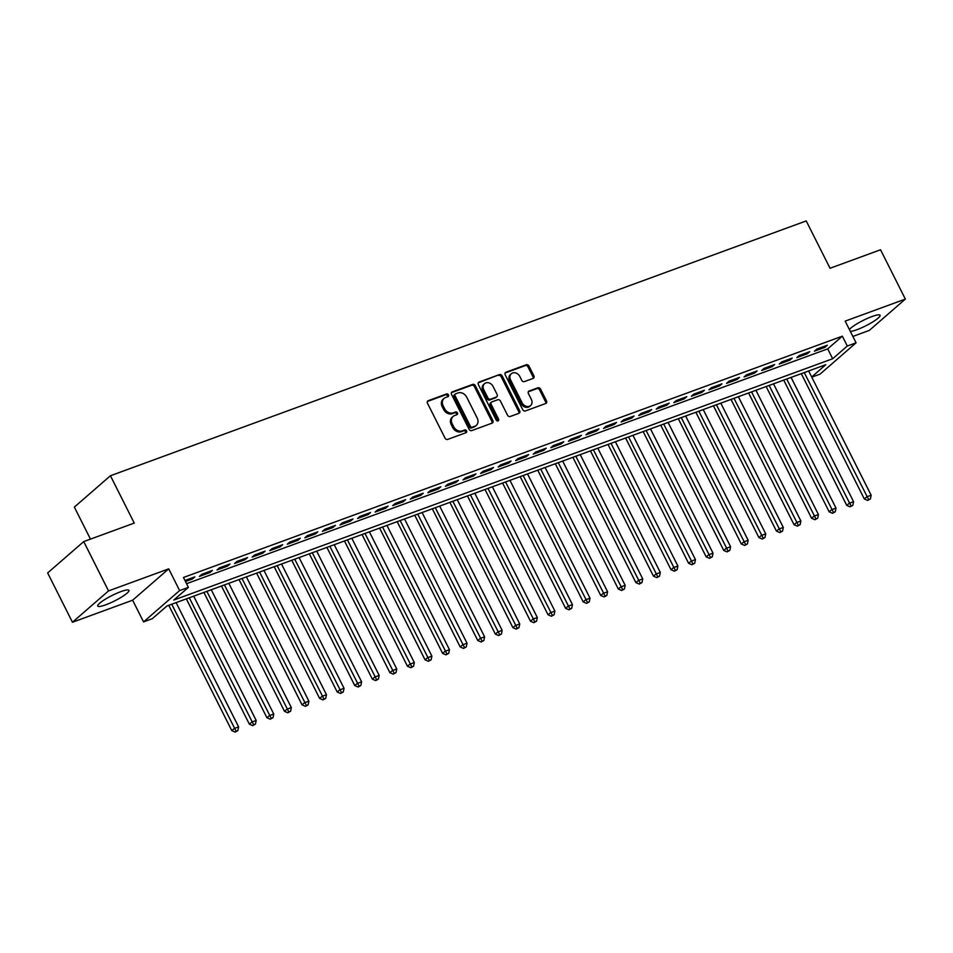 <?xml version="1.0" encoding="UTF-8"?>
<svg xmlns="http://www.w3.org/2000/svg" width="953" height="953" viewBox="0 0 953 953"><rect width="100%" height="100%" fill="white"/><g stroke="black" fill="none" stroke-linecap="round" stroke-linejoin="round"><path stroke-width="1.43" d="M448.446 394.876A1.537 1.263 49 0 0 446.552 393.958L428.231 400.677A2.204 1.799 49 0 0 427.48 403.238L445.015 438.094A2.204 1.799 49 0 0 447.707 439.393L466.029 432.686A1.537 1.263 49 0 0 464.671 429.97L462.3 430.839A7.04 5.754 49 0 1 453.664 426.67L452.199 423.763A7.04 5.754 49 0 1 453.104 416.425A7.04 5.754 49 0 1 454.605 415.544L456.975 414.674A1.537 1.263 49 0 0 455.617 411.97L453.247 412.84A7.04 5.754 49 0 1 444.61 408.658L443.145 405.752A7.04 5.754 49 0 1 444.05 398.425A7.04 5.754 49 0 1 445.551 397.544L447.922 396.674A1.537 1.263 49 0 0 448.446 394.876M447.6 396.782A1.537 1.263 49 0 0 445.587 394.804L427.373 401.475M465.719 432.793A1.537 1.263 49 0 0 463.694 430.816L461.323 431.685L462.3 430.839M456.666 414.793A1.537 1.263 49 0 0 454.641 412.816L452.27 413.685L453.247 412.84M850.35 331.418A17.476 3.002 153.3 0 0 856.854 329.726A17.476 3.002 153.3 0 0 872.996 321.792A17.476 3.002 153.3 0 0 880.084 315.264A17.476 3.002 153.3 0 0 872.078 316.515A17.476 3.002 153.3 0 0 849.385 329.512M120.948 591.599A17.476 3.002 153.3 0 0 104.806 599.532A17.476 3.002 153.3 0 0 97.718 606.06A17.476 3.002 153.3 0 0 105.723 604.821A17.476 3.002 153.3 0 0 121.865 596.888A17.476 3.002 153.3 0 0 128.953 590.36A17.476 3.002 153.3 0 0 120.948 591.599M533.144 378.412A2.204 1.799 49 0 0 533.894 375.851L528.975 366.071A2.204 1.799 49 0 0 526.282 364.761L505.924 372.218A2.204 1.799 49 0 0 505.173 374.779L522.709 409.635A2.204 1.799 49 0 0 525.401 410.946L545.759 403.488A2.204 1.799 49 0 0 546.51 400.915L540.565 389.11A2.204 1.799 49 0 0 537.861 387.8L529.153 390.992A2.204 1.799 49 0 0 528.403 393.565L531.357 399.414A5.885 4.813 49 0 1 530.595 405.549A5.885 4.813 49 0 1 522.125 402.797L510.582 379.854A5.885 4.813 49 0 1 511.344 373.719A5.885 4.813 49 0 1 519.814 376.471L521.732 380.295A2.204 1.799 49 0 0 524.436 381.605L533.144 378.412M186.574 583.689L827.704 348.881L842.345 336.171L847.3 346.034L856.08 342.818L819.997 374.172L811.765 377.174M83.733 541.59L108.535 590.908L72.452 622.249L47.65 572.932L83.733 541.59L134.254 523.09L110.441 475.75L806.226 220.929L830.039 268.269L880.548 249.769L905.35 299.087L845.168 321.125L856.08 342.818M72.452 622.249L132.634 600.211L168.717 568.858L108.535 590.908M168.717 568.858L179.629 590.562L188.408 587.346L173.78 600.056L832.672 358.745L847.3 346.034M842.345 336.171L183.452 577.482L188.408 587.346M475.344 385.715A2.204 1.799 49 0 0 472.64 384.404L452.294 391.862A2.204 1.799 49 0 0 451.543 394.423L469.067 429.279A2.204 1.799 49 0 0 471.771 430.577L492.117 423.132A2.204 1.799 49 0 0 492.868 420.559L475.344 385.715L474.368 386.561A2.204 1.799 49 0 0 471.664 385.25L451.436 392.66M479.109 382.034L499.455 374.589A2.204 1.799 49 0 1 502.16 375.887L519.683 410.743A2.204 1.799 49 0 1 518.932 413.304L510.224 416.497A2.204 1.799 49 0 1 507.532 415.198L500.42 401.058A2.204 1.799 49 0 0 497.716 399.76L491.939 401.868A2.204 1.799 49 0 0 491.188 404.441L498.598 419.153A1.537 1.263 49 0 1 496.179 420.035L478.358 384.607A2.204 1.799 49 0 1 479.109 382.034L478.299 382.737M852.875 336.433L869.267 330.429L905.35 299.087M185.478 581.521L192.387 578.983L194.829 576.863L184.965 580.484M212.4 570.43L201.857 574.29L199.415 576.41L209.958 572.55L212.4 570.43M229.971 563.997L219.428 567.857L216.986 569.977L227.529 566.118L229.971 563.997M247.542 557.565L236.999 561.424L234.557 563.545L245.1 559.685L247.542 557.565M265.113 551.132L254.57 554.991L252.128 557.1L262.671 553.24L265.113 551.132M282.684 544.687L272.141 548.559L269.699 550.667L280.242 546.808L282.684 544.687M300.255 538.254L289.712 542.114L287.27 544.234L297.812 540.375L300.255 538.254M317.825 531.822L307.283 535.681L304.841 537.802L315.383 533.942L317.825 531.822M335.396 525.389L324.854 529.249L322.412 531.369L332.954 527.509L335.396 525.389M352.967 518.956L342.425 522.816L339.983 524.936L350.525 521.077L352.967 518.956M370.538 512.523L359.996 516.383L357.554 518.492L368.096 514.632L370.538 512.523M388.109 506.079L377.567 509.938L375.125 512.059L385.667 508.199L388.109 506.079M405.668 499.646L395.138 503.506L392.696 505.626L403.238 501.766L405.668 499.646M423.239 493.213L412.697 497.073L410.266 499.193L420.809 495.334L423.239 493.213M440.81 486.78L430.268 490.64L427.837 492.761L438.38 488.901L440.81 486.78M458.381 480.348L447.839 484.207L445.408 486.328L455.951 482.456L458.381 480.348M475.952 473.915L465.409 477.775L462.979 479.883L473.522 476.024L475.952 473.915M493.523 467.47L482.98 471.33L480.55 473.45L491.093 469.591L493.523 467.47M511.094 461.038L500.551 464.897L498.121 467.018L508.664 463.158L511.094 461.038M528.665 454.605L518.122 458.464L515.68 460.585L526.223 456.725L528.665 454.605M546.236 448.172L535.693 452.032L533.251 454.152L543.794 450.292L546.236 448.172M563.807 441.739L553.264 445.599L550.822 447.719L561.365 443.848L563.807 441.739M581.378 435.295L570.835 439.166L568.393 441.275L578.936 437.415L581.378 435.295M598.949 428.862L588.406 432.722L585.964 434.842L596.507 430.982L598.949 428.862M616.52 422.429L605.977 426.289L603.535 428.409L614.077 424.55L616.52 422.429M634.09 415.996L623.548 419.856L621.106 421.976L631.648 418.117L634.09 415.996M651.661 409.564L641.119 413.423L638.677 415.544L649.219 411.684L651.661 409.564M669.232 403.131L658.69 406.991L656.248 409.111L666.79 405.239L669.232 403.131M686.803 396.686L676.261 400.558L673.819 402.666L684.361 398.807L686.803 396.686M704.374 390.253L693.832 394.113L691.39 396.234L701.932 392.374L704.374 390.253M721.945 383.821L711.403 387.68L708.961 389.801L719.503 385.941L721.945 383.821M739.504 377.388L728.974 381.248L726.531 383.368L737.074 379.508L739.504 377.388M757.075 370.955L746.533 374.815L744.102 376.935L754.645 373.076L757.075 370.955M774.646 364.522L764.103 368.382L761.673 370.491L772.216 366.631L774.646 364.522M792.217 358.078L781.674 361.949L779.244 364.058L789.787 360.198L792.217 358.078M809.788 351.645L799.245 355.505L796.815 357.625L807.358 353.766L809.788 351.645M814.386 351.192L824.929 347.333L827.359 345.212L816.816 349.072L814.386 351.192M110.441 475.75L74.358 507.091L90.464 539.124M811.67 376.983L825.846 364.677L166.954 605.977L152.325 618.688L143.546 621.904L179.629 590.562M132.634 600.211L143.546 621.904M827.704 348.881L832.672 358.745M192.387 578.983L191.875 577.947M209.958 572.55L209.446 571.514M227.529 566.118L227.017 565.081M245.1 559.685L244.587 558.649M262.671 553.24L262.158 552.216M280.242 546.808L279.729 545.771M297.812 540.375L297.288 539.338M315.383 533.942L314.859 532.906M332.954 527.509L332.43 526.473M350.525 521.077L350.001 520.04M368.096 514.632L367.572 513.596M385.667 508.199L385.143 507.163M403.238 501.766L402.714 500.73M420.809 495.334L420.285 494.297M438.38 488.901L437.856 487.865M455.951 482.456L455.427 481.432M473.522 476.024L472.998 474.987M491.093 469.591L490.569 468.554M508.664 463.158L508.14 462.122M526.223 456.725L525.711 455.689M543.794 450.292L543.281 449.256M561.365 443.848L560.852 442.823M578.936 437.415L578.423 436.379M596.507 430.982L595.994 429.946M614.077 424.55L613.565 423.513M631.648 418.117L631.124 417.08M649.219 411.684L648.695 410.648M666.79 405.239L666.266 404.215M684.361 398.807L683.837 397.77M701.932 392.374L701.408 391.338M719.503 385.941L718.979 384.905M737.074 379.508L736.55 378.472M754.645 373.076L754.121 372.039M772.216 366.631L771.692 365.607M789.787 360.198L789.263 359.162M807.358 353.766L806.834 352.729M824.929 347.333L824.405 346.296M444.05 398.425L443.074 399.271A7.04 5.754 49 0 0 442.168 406.609L443.145 405.752M452.27 413.685A7.04 5.754 49 0 1 443.633 409.504L442.168 406.609M453.104 416.425L452.127 417.271A7.04 5.754 49 0 0 451.222 424.609L452.199 423.763M461.323 431.685A7.04 5.754 49 0 1 452.687 427.516L451.222 424.609M491.998 423.168A2.204 1.799 49 0 0 491.891 421.405L474.368 386.561M455.558 393.875A1.537 1.263 49 0 0 455.022 395.674L470.413 426.265A1.537 1.263 49 0 0 472.307 427.182L474.797 426.265A7.04 5.754 49 0 0 476.297 425.383A7.04 5.754 49 0 0 477.203 418.045L466.684 397.139A7.04 5.754 49 0 0 458.048 392.958L455.558 393.875M454.581 394.721A1.537 1.263 49 0 0 454.057 396.519L455.022 395.674M476.297 425.383L475.333 426.229A7.04 5.754 49 0 1 473.832 427.111L471.33 428.028A1.537 1.263 49 0 1 469.436 427.111L454.057 396.519M478.251 382.844L499.455 374.589M518.813 413.352A2.204 1.799 49 0 0 518.706 411.589L501.183 376.733A2.204 1.799 49 0 0 498.49 375.434M491.474 402.142L490.497 402.988A2.204 1.799 49 0 0 490.223 405.287L497.621 419.999L498.598 419.153M497.764 421.012A1.537 1.263 49 0 0 497.621 419.999M493.046 386.394A5.885 4.813 49 0 0 484.577 383.642A5.885 4.813 49 0 0 483.814 389.777L487.876 397.854A2.204 1.799 49 0 0 490.581 399.164L496.358 397.044A2.204 1.799 49 0 0 497.109 394.482L493.046 386.394M484.577 383.642L483.6 384.488A5.885 4.813 49 0 0 482.837 390.623L483.814 389.777M496.823 396.77L495.846 397.615A2.204 1.799 49 0 1 495.381 397.889L489.604 400.01A2.204 1.799 49 0 1 486.912 398.699L482.837 390.623M511.344 373.719L510.367 374.565A5.885 4.813 49 0 0 509.617 380.7L510.582 379.854M530.595 405.549L529.618 406.395A5.885 4.813 49 0 1 521.148 403.643L509.617 380.7M545.64 403.524A2.204 1.799 49 0 0 545.533 401.761L539.589 389.956A2.204 1.799 49 0 0 536.896 388.645L528.296 391.802M533.025 378.46A2.204 1.799 49 0 0 532.918 376.697L527.998 366.917A2.204 1.799 49 0 0 525.306 365.607L505.066 373.016M168.764 605.322L231.793 730.617L234.224 728.509L238.619 726.901L176.114 602.63M171.731 604.238L236.106 731.225L235.129 732.071L237.857 730.582L236.106 731.225M238.619 726.901L237.857 730.582M235.129 732.071L231.793 730.617M186.335 598.877L249.364 724.185L251.795 722.064L256.19 720.456L193.685 596.185M189.302 597.805L253.677 724.78L252.7 725.638L255.428 724.137L253.677 724.78M256.19 720.456L255.428 724.137M252.7 725.638L249.364 724.185M203.906 592.444L266.923 717.752L269.365 715.632L273.761 714.023L211.256 589.752M206.861 591.36L271.248 718.348L270.271 719.193L272.999 717.704L271.248 718.348M273.761 714.023L272.999 717.704M270.271 719.193L266.923 717.752M221.477 586.012L284.494 711.319L286.936 709.199L291.332 707.591L228.827 583.319M224.431 584.928L288.819 711.915L287.842 712.761L290.57 711.272L288.819 711.915M291.332 707.591L290.57 711.272M287.842 712.761L284.494 711.319M239.048 579.579L302.065 704.886L304.507 702.766L308.903 701.158L246.398 576.887M242.002 578.495L306.389 705.482L305.413 706.328L308.141 704.839L306.389 705.482M308.903 701.158L308.141 704.839M305.413 706.328L302.065 704.886M256.619 573.146L319.636 698.454L322.078 696.333L326.474 694.725L263.969 570.454M259.573 572.062L323.949 699.049L322.984 699.895L325.712 698.406L323.949 699.049M326.474 694.725L325.712 698.406M322.984 699.895L319.636 698.454M274.19 566.713L337.207 692.009L339.649 689.901L344.045 688.292L281.54 564.021M277.144 565.629L341.519 692.617L340.555 693.462L343.283 691.973L341.519 692.617M344.045 688.292L343.283 691.973M340.555 693.462L337.207 692.009M291.761 560.269L354.778 685.576L357.22 683.456L361.616 681.848L299.111 557.576M294.715 559.197L359.09 686.172L358.114 687.03L360.853 685.529L359.09 686.172M361.616 681.848L360.853 685.529M358.114 687.03L354.778 685.576M309.332 553.836L372.349 679.144L374.791 677.023L379.187 675.415L316.682 551.144M312.286 552.752L376.661 679.739L375.685 680.585L378.424 679.096L376.661 679.739M379.187 675.415L378.424 679.096M375.685 680.585L372.349 679.144M326.903 547.403L389.92 672.711L392.362 670.59L396.758 668.982L334.253 544.711M329.857 546.319L394.232 673.306L393.255 674.152L395.995 672.663L394.232 673.306M396.758 668.982L395.995 672.663M393.255 674.152L389.92 672.711M344.474 540.97L407.491 666.278L409.933 664.158L414.317 662.549L351.824 538.278M347.428 539.886L411.803 666.874L410.826 667.719L413.566 666.23L411.803 666.874M414.317 662.549L413.566 666.23M410.826 667.719L407.491 666.278M362.045 534.538L425.062 659.833L427.504 657.725L431.888 656.117L369.395 531.845M364.999 533.454L429.374 660.441L428.397 661.287L431.137 659.798L429.374 660.441M431.888 656.117L431.137 659.798M428.397 661.287L425.062 659.833M379.616 528.105L442.633 653.401L445.075 651.292L449.459 649.672L386.966 525.413M382.57 527.021L446.945 654.008L445.968 654.854L448.708 653.365L446.945 654.008M449.459 649.672L448.708 653.365M445.968 654.854L442.633 653.401M397.187 521.66L460.204 646.968L462.646 644.847L467.03 643.239L404.537 518.968M400.141 520.576L464.516 647.563L463.539 648.421L466.279 646.92L464.516 647.563M467.03 643.239L466.279 646.92M463.539 648.421L460.204 646.968M414.746 515.228L477.775 640.535L480.217 638.415L484.6 636.807L422.108 512.535M417.712 514.144L482.087 641.131L481.11 641.977L483.838 640.487L482.087 641.131M484.6 636.807L483.838 640.487M481.11 641.977L477.775 640.535M432.317 508.795L495.346 634.102L497.776 631.982L502.171 630.374L439.678 506.103M435.283 507.711L499.658 634.698L498.681 635.544L501.409 634.055L499.658 634.698M502.171 630.374L501.409 634.055M498.681 635.544L495.346 634.102M449.887 502.362L512.917 627.67L515.347 625.549L519.742 623.941L457.237 499.67M452.854 501.278L517.229 628.265L516.252 629.111L518.98 627.622L517.229 628.265M519.742 623.941L518.98 627.622M516.252 629.111L512.917 627.67M467.458 495.929L530.487 621.225L532.918 619.116L537.313 617.508L474.808 493.237M470.425 494.845L534.8 621.832L533.823 622.678L536.551 621.189L534.8 621.832M537.313 617.508L536.551 621.189M533.823 622.678L530.487 621.225M485.029 489.497L548.058 614.792L550.489 612.672L554.884 611.064L492.379 486.804M487.996 488.412L552.371 615.4L551.394 616.246L554.122 614.756L552.371 615.4M554.884 611.064L554.122 614.756M551.394 616.246L548.058 614.792M502.6 483.052L565.629 608.359L568.059 606.239L572.455 604.631L509.95 480.36M505.566 481.968L569.942 608.955L568.965 609.813L571.693 608.312L569.942 608.955M572.455 604.631L571.693 608.312M568.965 609.813L565.629 608.359M520.171 476.619L583.2 601.927L585.63 599.806L590.026 598.198L527.521 473.927M523.137 475.535L587.513 602.522L586.536 603.368L589.264 601.879L587.513 602.522M590.026 598.198L589.264 601.879M586.536 603.368L583.2 601.927M537.742 470.186L600.759 595.494L603.201 593.374L607.597 591.765L545.092 467.494M540.696 469.102L605.084 596.09L604.107 596.935L606.835 595.446L605.084 596.09M607.597 591.765L606.835 595.446M604.107 596.935L600.759 595.494M555.313 463.754L618.33 589.061L620.772 586.941L625.168 585.333L562.663 461.061M558.267 462.67L622.654 589.657L621.678 590.503L624.406 589.014L622.654 589.657M625.168 585.333L624.406 589.014M621.678 590.503L618.33 589.061M572.884 457.321L635.901 582.617L638.343 580.508L642.739 578.9L580.234 454.629M575.838 456.237L640.225 583.224L639.249 584.07L641.977 582.581L640.225 583.224M642.739 578.9L641.977 582.581M639.249 584.07L635.901 582.617M590.455 450.888L653.472 576.184L655.914 574.063L660.31 572.455L597.805 448.196M593.409 449.804L657.784 576.791L656.82 577.637L659.547 576.148L657.784 576.791M660.31 572.455L659.547 576.148M656.82 577.637L653.472 576.184M608.026 444.443L671.043 569.751L673.485 567.631L677.881 566.022L615.376 441.751M610.98 443.359L675.355 570.347L674.39 571.192L677.118 569.703L675.355 570.347M677.881 566.022L677.118 569.703M674.39 571.192L671.043 569.751M625.597 438.011L688.614 563.318L691.056 561.198L695.452 559.59L632.947 435.318M628.551 436.927L692.926 563.914L691.949 564.76L694.689 563.271L692.926 563.914M695.452 559.59L694.689 563.271M691.949 564.76L688.614 563.318M643.168 431.578L706.185 556.886L708.627 554.765L713.023 553.157L650.518 428.886M646.122 430.494L710.497 557.481L709.52 558.327L712.26 556.838L710.497 557.481M713.023 553.157L712.26 556.838M709.52 558.327L706.185 556.886M660.739 425.145L723.756 550.453L726.198 548.332L730.594 546.724L668.089 422.453M663.693 424.061L728.068 551.048L727.091 551.894L729.831 550.405L728.068 551.048M730.594 546.724L729.831 550.405M727.091 551.894L723.756 550.453M678.31 418.712L741.327 544.008L743.769 541.9L748.153 540.291L685.66 416.02M681.264 417.628L745.639 544.616L744.662 545.461L747.402 543.972L745.639 544.616M748.153 540.291L747.402 543.972M744.662 545.461L741.327 544.008M695.881 412.268L758.898 537.575L761.34 535.455L765.724 533.847L703.231 409.587M698.835 411.196L763.21 538.171L762.233 539.029L764.973 537.528L763.21 538.171M765.724 533.847L764.973 537.528M762.233 539.029L758.898 537.575M713.452 405.835L776.469 531.143L778.911 529.022L783.295 527.414L720.802 403.143M716.406 404.751L780.781 531.738L779.804 532.584L782.544 531.095L780.781 531.738M783.295 527.414L782.544 531.095M779.804 532.584L776.469 531.143M731.022 399.402L794.04 524.71L796.482 522.589L800.865 520.981L738.372 396.71M733.977 398.318L798.352 525.306L797.375 526.151L800.115 524.662L798.352 525.306M800.865 520.981L800.115 524.662M797.375 526.151L794.04 524.71M748.581 392.97L811.611 518.277L814.053 516.157L818.436 514.549L755.943 390.277M751.548 391.886L815.923 518.873L814.946 519.719L817.674 518.229L815.923 518.873M818.436 514.549L817.674 518.229M814.946 519.719L811.611 518.277M766.152 386.537L829.181 511.844L831.612 509.724L836.007 508.116L773.514 383.845M769.119 385.453L833.494 512.44L832.517 513.286L835.245 511.797L833.494 512.44M836.007 508.116L835.245 511.797M832.517 513.286L829.181 511.844M783.723 380.104L846.752 505.4L849.183 503.291L853.578 501.683L791.073 377.412M786.69 379.02L851.065 506.007L850.088 506.853L852.816 505.364L851.065 506.007M853.578 501.683L852.816 505.364M850.088 506.853L846.752 505.4M801.294 373.659L864.323 498.967L866.753 496.847L871.149 495.238L808.644 370.967M804.261 372.587L868.636 499.563L867.659 500.42L870.387 498.919L868.636 499.563M871.149 495.238L870.387 498.919M867.659 500.42L864.323 498.967M445.587 394.804L446.552 393.958M463.694 430.816L464.671 429.97M454.641 412.816L455.617 411.97M443.633 409.504L444.61 408.658M452.687 427.516L453.664 426.67M427.421 401.368L428.231 400.677M491.891 421.405L492.868 420.559M451.484 392.565L452.294 391.862M471.664 385.25L472.64 384.404M469.436 427.111L470.413 426.265M471.33 428.028L472.307 427.182M473.832 427.111L474.797 426.265M501.183 376.733L502.16 375.887M518.706 411.589L519.683 410.743M490.223 405.287L491.188 404.441M486.912 398.699L487.876 397.854M489.604 400.01L490.581 399.164M495.381 397.889L496.358 397.044M521.148 403.643L522.125 402.797M528.355 391.695L529.153 390.992M536.896 388.645L537.861 387.8M539.589 389.956L540.565 389.11M545.533 401.761L546.51 400.915M505.126 372.921L505.924 372.218M525.306 365.607L526.282 364.761M527.998 366.917L528.975 366.071M532.918 376.697L533.894 375.851M454.247 394.911L455.224 394.065"/></g></svg>
